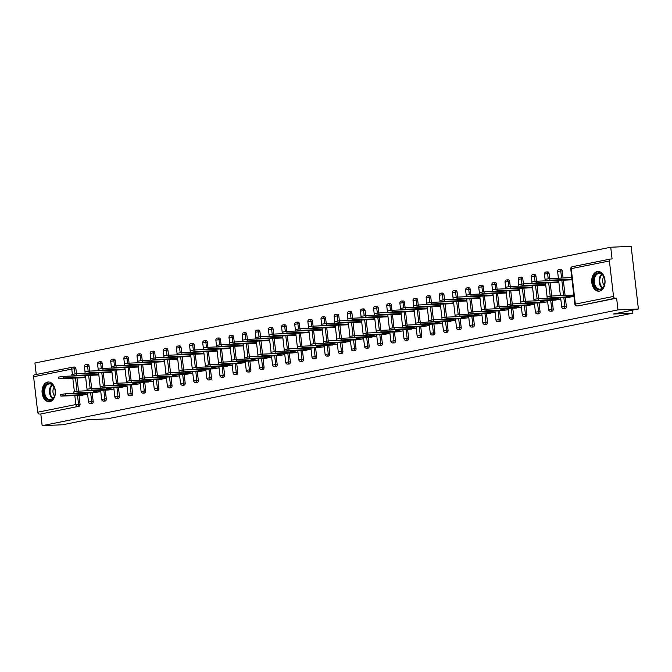 <?xml version="1.0" encoding="UTF-8"?>
<svg xmlns="http://www.w3.org/2000/svg" width="672" height="672" viewBox="0 0 672 672"><rect width="100%" height="100%" fill="white"/><g stroke="black" fill="none" stroke-linecap="round" stroke-linejoin="round"><path stroke-width="1.01" d="M597.265 271.547A9.87 6.661 -92.6 0 0 591.772 282.131A9.87 6.661 -92.6 0 0 598.836 291.186A9.87 6.661 -92.6 0 0 599.525 291.094A9.87 6.661 -92.6 0 0 605.018 280.51A9.87 6.661 -92.6 0 0 597.954 271.463A9.87 6.661 -92.6 0 0 597.265 271.547M47.578 382.074A9.87 6.661 -92.6 0 0 42.092 392.658A9.87 6.661 -92.6 0 0 49.157 401.713A9.87 6.661 -92.6 0 0 49.846 401.629A9.87 6.661 -92.6 0 0 55.331 391.037A9.87 6.661 -92.6 0 0 48.266 381.99A9.87 6.661 -92.6 0 0 47.578 382.074M610.722 247.237L612.074 258.955L610.588 259.022A1.898 1.394 78.6 0 0 610.428 259.039A1.898 1.394 78.6 0 0 609.403 260.963L613.511 296.428A1.898 1.394 78.6 0 0 615.124 298.25L616.619 298.183L617.971 309.901L638.4 308.986L631.151 246.322L610.722 247.237L34.919 363.014L36.246 374.497M567.832 296.268L573.787 295.067M571.301 277.62L571.763 277.528M554.686 298.914L559.86 297.872M541.548 301.552L546.722 300.51M528.402 304.198L533.576 303.156M515.256 306.835L520.43 305.802M502.11 309.481L507.284 308.44M488.972 312.127L494.147 311.086M475.826 314.765L481.001 313.723M462.68 317.411L467.855 316.369M449.534 320.057L454.709 319.015M436.397 322.694L441.571 321.653M423.251 325.34L428.425 324.299M410.105 327.986L415.279 326.945M396.959 330.624L402.133 329.582M383.821 333.27L388.996 332.228M370.675 335.908L375.85 334.874M357.529 338.554L362.704 337.512M344.383 341.2L349.558 340.158M331.246 343.837L336.42 342.796M318.1 346.483L323.274 345.442M304.954 349.129L310.128 348.088M291.808 351.767L296.982 350.725M278.67 354.413L283.844 353.371M265.524 357.059L270.698 356.017M252.378 359.696L257.552 358.655M239.232 362.342L244.406 361.301M226.094 364.98L231.269 363.947M212.948 367.626L218.123 366.584M199.802 370.272L204.977 369.23M186.656 372.91L191.831 371.868M173.519 375.556L178.693 374.514M160.373 378.202L165.547 377.16M147.227 380.839L152.401 379.798M134.081 383.485L139.255 382.444M120.943 386.123L126.118 385.09M107.797 388.769L112.972 387.727M94.651 391.415L99.826 390.373M638.4 308.986L613.292 314.034L632.881 313.152L632.537 310.162M632.881 313.152L107.293 418.841L87.704 419.714L62.597 424.763L42.168 425.678L40.816 413.96L78.977 406.283L40.816 413.96M39.32 414.028A1.898 1.394 -101.4 0 1 37.708 412.213L33.6 376.748A1.898 1.394 -101.4 0 1 34.625 374.825A1.898 1.394 -101.4 0 1 34.784 374.8L72.643 367.189M81.505 394.052L86.68 393.019M617.971 309.901L42.168 425.678M87.629 394.288L80.346 395.354M80.06 377.857L78.33 377.933M85.378 393.07L80.203 394.111M83.857 377.093L85.604 376.74M560.767 269.27A1.898 1.277 87.4 0 1 560.902 269.254A1.898 1.277 87.4 0 1 562.246 270.9L563.069 277.99M563.321 280.207L565.085 295.403M565.337 297.62L566.353 306.365A1.898 1.277 87.4 0 1 565.303 308.498A1.898 1.277 87.4 0 1 565.169 308.515A1.898 1.277 87.4 0 1 565.043 308.507M616.619 298.183L578.449 305.852A1.898 1.277 87.4 0 1 578.315 305.869A1.898 1.277 87.4 0 1 578.18 305.869M73.214 367.114L74.441 367.063A1.898 1.277 87.4 0 1 74.575 367.046A1.898 1.277 87.4 0 1 75.919 368.684L76.507 373.733M77.003 377.992L78.523 391.154M79.019 395.413L80.027 404.149A1.898 1.277 87.4 0 1 78.977 406.283M553.526 300.208L560.809 299.141M558.558 297.931L553.384 298.973M553.241 282.71L551.51 282.786M557.038 281.946L558.785 281.593M534.475 274.554A1.898 1.277 87.4 0 1 534.61 274.546A1.898 1.277 87.4 0 1 535.962 276.184L536.542 281.232M537.037 285.491L538.558 298.645M539.053 302.912L540.061 311.648A1.898 1.277 87.4 0 1 539.02 313.782A1.898 1.277 87.4 0 1 538.885 313.799A1.898 1.277 87.4 0 1 538.751 313.799M527.234 305.491L534.526 304.424M532.266 303.215L527.092 304.256M526.957 287.994L525.218 288.078M530.746 287.238L532.493 286.885M508.192 279.846A1.898 1.277 87.4 0 1 508.326 279.829A1.898 1.277 87.4 0 1 509.67 281.467L510.258 286.516M510.745 290.774L512.274 303.937M512.761 308.196L513.778 316.932A1.898 1.277 87.4 0 1 512.728 319.066A1.898 1.277 87.4 0 1 512.593 319.082A1.898 1.277 87.4 0 1 512.467 319.082M500.951 310.783L508.234 309.716M505.982 308.498L500.808 309.54M500.665 293.286L498.935 293.362M504.462 292.522L506.209 292.169M481.9 285.13A1.898 1.277 87.4 0 1 482.034 285.113A1.898 1.277 87.4 0 1 483.386 286.759L483.966 291.799M484.462 296.066L485.982 309.221M486.478 313.48L487.486 322.224A1.898 1.277 87.4 0 1 486.444 324.358A1.898 1.277 87.4 0 1 486.31 324.374A1.898 1.277 87.4 0 1 486.175 324.366M474.659 316.067L481.95 315M479.69 313.782L474.516 314.824M474.382 298.57L472.643 298.645M478.17 297.805L479.917 297.452M455.616 290.413A1.898 1.277 87.4 0 1 455.75 290.396A1.898 1.277 87.4 0 1 457.094 292.043L457.682 297.083M458.17 301.35L459.698 314.504M460.186 318.772L461.202 327.508A1.898 1.277 87.4 0 1 460.152 329.641A1.898 1.277 87.4 0 1 460.018 329.658A1.898 1.277 87.4 0 1 459.892 329.65M448.375 321.35L455.658 320.284M453.407 319.074L448.232 320.116M448.09 303.853L446.359 303.929M451.886 303.089L453.634 302.744M429.324 295.705A1.898 1.277 87.4 0 1 429.458 295.688A1.898 1.277 87.4 0 1 430.811 297.326L431.39 302.375M431.886 306.634L433.406 319.788M433.902 324.055L434.91 332.791A1.898 1.277 87.4 0 1 433.868 334.925A1.898 1.277 87.4 0 1 433.734 334.942A1.898 1.277 87.4 0 1 433.6 334.942M422.083 326.634L429.374 325.567M427.115 324.358L421.94 325.399M421.806 309.137L420.067 309.221M425.594 308.381L427.342 308.028M403.04 300.989A1.898 1.277 87.4 0 1 403.175 300.972A1.898 1.277 87.4 0 1 404.519 302.61L405.107 307.658M405.594 311.917L407.123 325.08M407.61 329.339L408.626 338.075A1.898 1.277 87.4 0 1 407.576 340.208A1.898 1.277 87.4 0 1 407.442 340.225A1.898 1.277 87.4 0 1 407.316 340.225M395.8 331.926L403.082 330.859M400.831 329.641L395.657 330.683M395.514 314.429L393.784 314.504M399.311 313.664L401.058 313.312M376.748 306.272A1.898 1.277 87.4 0 1 376.883 306.256A1.898 1.277 87.4 0 1 378.235 307.902L378.815 312.942M379.31 317.209L380.831 330.364M381.326 334.622L382.334 343.367A1.898 1.277 87.4 0 1 381.293 345.5A1.898 1.277 87.4 0 1 381.158 345.517A1.898 1.277 87.4 0 1 381.024 345.509M369.508 337.21L376.799 336.143M374.539 334.933L369.365 335.966M369.23 319.712L367.492 319.788M373.019 318.948L374.766 318.595M350.465 311.556A1.898 1.277 87.4 0 1 350.599 311.539A1.898 1.277 87.4 0 1 351.943 313.186L352.531 318.226M353.018 322.493L354.547 335.647M355.034 339.914L356.051 348.65A1.898 1.277 87.4 0 1 355.001 350.784A1.898 1.277 87.4 0 1 354.866 350.801A1.898 1.277 87.4 0 1 354.74 350.792M343.224 342.493L350.507 341.426M348.256 340.217L343.081 341.258M342.938 324.996L341.208 325.072M346.735 324.232L348.482 323.887M324.173 316.848A1.898 1.277 87.4 0 1 324.307 316.831A1.898 1.277 87.4 0 1 325.66 318.469L326.239 323.518M326.735 327.776L328.255 340.931M328.751 345.198L329.759 353.934A1.898 1.277 87.4 0 1 328.717 356.068A1.898 1.277 87.4 0 1 328.583 356.084A1.898 1.277 87.4 0 1 328.448 356.084M316.932 347.777L324.223 346.718M321.964 345.5L316.789 346.542M316.655 330.28L314.916 330.364M320.443 329.524L322.19 329.171M297.889 322.132A1.898 1.277 87.4 0 1 298.024 322.115A1.898 1.277 87.4 0 1 299.368 323.753L299.956 328.801M300.443 333.06L301.972 346.223M302.459 350.482L303.475 359.226A1.898 1.277 87.4 0 1 302.425 361.36A1.898 1.277 87.4 0 1 302.291 361.376A1.898 1.277 87.4 0 1 302.165 361.368M290.648 353.069L297.931 352.002M295.68 350.784L290.506 351.826M290.363 335.572L288.632 335.647M294.16 334.807L295.907 334.454M271.597 327.415A1.898 1.277 87.4 0 1 271.732 327.398A1.898 1.277 87.4 0 1 273.084 329.045L273.664 334.085M274.159 338.352L275.68 351.506M276.175 355.765L277.183 364.51A1.898 1.277 87.4 0 1 276.142 366.643A1.898 1.277 87.4 0 1 276.007 366.66A1.898 1.277 87.4 0 1 275.873 366.652M264.356 358.352L271.648 357.286M269.388 356.076L264.214 357.109M264.079 340.855L262.34 340.931M267.868 340.091L269.615 339.738M245.314 332.699A1.898 1.277 87.4 0 1 245.448 332.682A1.898 1.277 87.4 0 1 246.792 334.328L247.38 339.377M247.867 343.636L249.396 356.79M249.883 361.057L250.9 369.793A1.898 1.277 87.4 0 1 249.85 371.927A1.898 1.277 87.4 0 1 249.715 371.944A1.898 1.277 87.4 0 1 249.589 371.944M238.073 363.636L245.356 362.569M243.104 361.36L237.93 362.401M237.787 346.139L236.057 346.214M241.584 345.374L243.331 345.03M219.022 337.991A1.898 1.277 87.4 0 1 219.156 337.974A1.898 1.277 87.4 0 1 220.508 339.612L221.088 344.66M221.584 348.919L223.104 362.082M223.6 366.341L224.608 375.077A1.898 1.277 87.4 0 1 223.566 377.21A1.898 1.277 87.4 0 1 223.432 377.227A1.898 1.277 87.4 0 1 223.297 377.227M211.781 368.928L219.072 367.861M216.812 366.643L211.638 367.685M211.504 351.431L209.765 351.506M215.292 350.666L217.039 350.314M192.738 343.274A1.898 1.277 87.4 0 1 192.872 343.258A1.898 1.277 87.4 0 1 194.216 344.904L194.804 349.944M195.292 354.203L196.82 367.366M197.308 371.624L198.324 380.369A1.898 1.277 87.4 0 1 197.274 382.502A1.898 1.277 87.4 0 1 197.14 382.519A1.898 1.277 87.4 0 1 197.014 382.511M185.497 374.212L192.78 373.145M190.529 371.927L185.354 372.968M185.212 356.714L183.481 356.79M189.008 355.95L190.756 355.597M166.446 348.558A1.898 1.277 87.4 0 1 166.58 348.541A1.898 1.277 87.4 0 1 167.933 350.188L168.512 355.228M169.008 359.495L170.528 372.649M171.024 376.916L172.032 385.652A1.898 1.277 87.4 0 1 170.99 387.786A1.898 1.277 87.4 0 1 170.856 387.803A1.898 1.277 87.4 0 1 170.722 387.794M159.205 379.495L166.496 378.428M164.237 377.219L159.062 378.26M158.928 361.998L157.189 362.074M162.716 361.234L164.464 360.889M140.162 353.85A1.898 1.277 87.4 0 1 140.297 353.833A1.898 1.277 87.4 0 1 141.641 355.471L142.229 360.52M142.716 364.778L144.245 377.933M144.732 382.2L145.748 390.936A1.898 1.277 87.4 0 1 144.698 393.07A1.898 1.277 87.4 0 1 144.564 393.086A1.898 1.277 87.4 0 1 144.438 393.086M132.922 384.779L140.204 383.712M137.953 382.502L132.779 383.544M132.636 367.282L130.906 367.366M136.433 366.526L138.18 366.173M113.87 359.134A1.898 1.277 87.4 0 1 114.005 359.117A1.898 1.277 87.4 0 1 115.357 360.755L115.937 365.803M116.432 370.062L117.953 383.225M118.448 387.484L119.456 396.22A1.898 1.277 87.4 0 1 118.415 398.353A1.898 1.277 87.4 0 1 118.28 398.37A1.898 1.277 87.4 0 1 118.146 398.37M106.63 390.071L113.921 389.004M111.661 387.786L106.487 388.828M106.352 372.574L104.614 372.649M110.141 371.809L111.888 371.456M87.587 364.417A1.898 1.277 87.4 0 1 87.721 364.4A1.898 1.277 87.4 0 1 89.065 366.047L89.653 371.087M90.14 375.354L91.669 388.508M92.156 392.767L93.173 401.512A1.898 1.277 87.4 0 1 92.123 403.645A1.898 1.277 87.4 0 1 91.988 403.662A1.898 1.277 87.4 0 1 91.862 403.654M93.206 375.211L91.476 375.287M97.003 374.447L98.742 374.102M93.492 392.708L100.775 391.642M98.524 390.432L93.349 391.474M100.733 361.771A1.898 1.277 87.4 0 1 100.859 361.754A1.898 1.277 87.4 0 1 102.211 363.401L102.791 368.449M103.286 372.708L104.807 385.862M105.302 390.13L106.319 398.866A1.898 1.277 87.4 0 1 105.269 400.999A1.898 1.277 87.4 0 1 105.134 401.016A1.898 1.277 87.4 0 1 105 401.016M119.498 369.928L117.76 370.003M123.287 369.163L125.034 368.81M119.776 387.425L127.067 386.358M124.807 385.148L119.633 386.182M127.016 356.488A1.898 1.277 87.4 0 1 127.151 356.471A1.898 1.277 87.4 0 1 128.495 358.117L129.083 363.157M129.578 367.424L131.099 380.579M131.594 384.838L132.602 393.582A1.898 1.277 87.4 0 1 131.552 395.716A1.898 1.277 87.4 0 1 131.426 395.732A1.898 1.277 87.4 0 1 131.292 395.724M145.782 364.644L144.052 364.72M149.579 363.88L151.318 363.527M146.068 382.141L153.35 381.074M151.099 379.856L145.925 380.898M153.308 351.204A1.898 1.277 87.4 0 1 153.434 351.187A1.898 1.277 87.4 0 1 154.787 352.825L155.366 357.874M155.862 362.132L157.382 375.295M157.878 379.554L158.894 388.298A1.898 1.277 87.4 0 1 157.844 390.432A1.898 1.277 87.4 0 1 157.71 390.44A1.898 1.277 87.4 0 1 157.576 390.44M172.074 359.352L170.335 359.436M175.862 358.596L177.61 358.243M172.351 376.849L179.642 375.791M177.383 374.573L172.208 375.614M179.592 345.92A1.898 1.277 87.4 0 1 179.726 345.904A1.898 1.277 87.4 0 1 181.07 347.542L181.658 352.59M182.154 356.849L183.674 370.003M184.17 374.27L185.178 383.006A1.898 1.277 87.4 0 1 184.128 385.14A1.898 1.277 87.4 0 1 184.002 385.157A1.898 1.277 87.4 0 1 183.868 385.157M198.358 354.068L196.627 354.144M202.154 353.304L203.893 352.96M198.643 371.566L205.926 370.499M203.675 369.289L198.5 370.331M205.884 340.628A1.898 1.277 87.4 0 1 206.01 340.612A1.898 1.277 87.4 0 1 207.362 342.258L207.942 347.298M208.438 351.565L209.958 364.72M210.454 368.987L211.47 377.723A1.898 1.277 87.4 0 1 210.42 379.856A1.898 1.277 87.4 0 1 210.286 379.873A1.898 1.277 87.4 0 1 210.151 379.865M224.65 348.785L222.911 348.86M228.438 348.02L230.185 347.668M224.927 366.282L232.218 365.215M229.958 364.006L224.784 365.039M232.168 335.345A1.898 1.277 87.4 0 1 232.302 335.328A1.898 1.277 87.4 0 1 233.646 336.974L234.234 342.014M234.73 346.282L236.25 359.436M236.746 363.695L237.754 372.439A1.898 1.277 87.4 0 1 236.704 374.573A1.898 1.277 87.4 0 1 236.578 374.59A1.898 1.277 87.4 0 1 236.443 374.581M250.933 343.501L249.203 343.577M254.73 342.737L256.469 342.384M251.219 360.998L258.502 359.932M256.25 358.714L251.076 359.755M258.46 330.061A1.898 1.277 87.4 0 1 258.586 330.044A1.898 1.277 87.4 0 1 259.938 331.682L260.518 336.731M261.013 340.99L262.534 354.152M263.029 358.411L264.046 367.147A1.898 1.277 87.4 0 1 262.996 369.281A1.898 1.277 87.4 0 1 262.861 369.298A1.898 1.277 87.4 0 1 262.727 369.298M277.225 338.209L275.486 338.293M281.014 337.453L282.761 337.1M277.502 355.706L284.794 354.64M282.534 353.43L277.36 354.472M284.743 324.778A1.898 1.277 87.4 0 1 284.878 324.761A1.898 1.277 87.4 0 1 286.222 326.399L286.81 331.447M287.305 335.706L288.826 348.86M289.321 353.128L290.329 361.864A1.898 1.277 87.4 0 1 289.279 363.997A1.898 1.277 87.4 0 1 289.153 364.014A1.898 1.277 87.4 0 1 289.019 364.014M303.509 332.926L301.778 333.001M307.306 332.161L309.044 331.817M303.794 350.423L311.077 349.356M308.826 348.146L303.652 349.188M311.035 319.486A1.898 1.277 87.4 0 1 311.161 319.469A1.898 1.277 87.4 0 1 312.514 321.115L313.093 326.155M313.589 330.422L315.109 343.577M315.605 347.844L316.621 356.58A1.898 1.277 87.4 0 1 315.571 358.714A1.898 1.277 87.4 0 1 315.437 358.73A1.898 1.277 87.4 0 1 315.302 358.722M329.801 327.642L328.062 327.718M333.589 326.878L335.336 326.525M330.078 345.139L337.369 344.072M335.11 342.854L329.935 343.896M337.319 314.202A1.898 1.277 87.4 0 1 337.453 314.185A1.898 1.277 87.4 0 1 338.806 315.832L339.385 320.872M339.881 325.139L341.401 338.293M341.897 342.552L342.905 351.296A1.898 1.277 87.4 0 1 341.855 353.43A1.898 1.277 87.4 0 1 341.729 353.447A1.898 1.277 87.4 0 1 341.594 353.438M356.084 322.358L354.354 322.434M359.881 321.594L361.62 321.241M356.37 339.856L363.653 338.789M361.402 337.571L356.227 338.612M363.611 308.918A1.898 1.277 87.4 0 1 363.737 308.902A1.898 1.277 87.4 0 1 365.089 310.54L365.669 315.588M366.164 319.847L367.685 333.01M368.18 337.268L369.197 346.004A1.898 1.277 87.4 0 1 368.147 348.138A1.898 1.277 87.4 0 1 368.012 348.155A1.898 1.277 87.4 0 1 367.878 348.155M382.376 317.066L380.638 317.15M386.165 316.31L387.912 315.958M382.654 334.564L389.945 333.497M387.685 332.287L382.511 333.329M389.894 303.626A1.898 1.277 87.4 0 1 390.029 303.618A1.898 1.277 87.4 0 1 391.381 305.256L391.961 310.304M392.456 314.563L393.977 327.718M394.472 331.985L395.48 340.721A1.898 1.277 87.4 0 1 394.43 342.854A1.898 1.277 87.4 0 1 394.304 342.871A1.898 1.277 87.4 0 1 394.17 342.871M408.66 311.783L406.93 311.858M412.457 311.018L414.196 310.666M408.946 329.28L416.228 328.213M413.977 327.004L408.803 328.045M416.186 298.343A1.898 1.277 87.4 0 1 416.312 298.326A1.898 1.277 87.4 0 1 417.665 299.972L418.244 305.012M418.74 309.28L420.26 322.434M420.756 326.693L421.772 335.437A1.898 1.277 87.4 0 1 420.722 337.571A1.898 1.277 87.4 0 1 420.588 337.588A1.898 1.277 87.4 0 1 420.454 337.579M434.952 306.499L433.213 306.575M438.74 305.735L440.488 305.382M435.229 323.996L442.52 322.93M440.261 321.712L435.086 322.753M442.47 293.059A1.898 1.277 87.4 0 1 442.604 293.042A1.898 1.277 87.4 0 1 443.957 294.68L444.536 299.729M445.032 303.988L446.552 317.15M447.048 321.409L448.056 330.154A1.898 1.277 87.4 0 1 447.006 332.287A1.898 1.277 87.4 0 1 446.88 332.304A1.898 1.277 87.4 0 1 446.746 332.296M461.236 301.207L459.505 301.291M465.032 300.451L466.771 300.098M461.521 318.704L468.804 317.646M466.553 316.428L461.378 317.47M468.762 287.776A1.898 1.277 87.4 0 1 468.888 287.759A1.898 1.277 87.4 0 1 470.24 289.397L470.828 294.445M471.316 298.704L472.836 311.867M473.332 316.126L474.348 324.862A1.898 1.277 87.4 0 1 473.298 326.995A1.898 1.277 87.4 0 1 473.164 327.012A1.898 1.277 87.4 0 1 473.029 327.012M487.528 295.924L485.789 295.999M491.316 295.159L493.063 294.815M487.805 313.421L495.096 312.354M492.836 311.144L487.662 312.186M495.046 282.484A1.898 1.277 87.4 0 1 495.18 282.467A1.898 1.277 87.4 0 1 496.532 284.113L497.112 289.153M497.608 293.42L499.128 306.575M499.624 310.842L500.632 319.578A1.898 1.277 87.4 0 1 499.582 321.712A1.898 1.277 87.4 0 1 499.456 321.728A1.898 1.277 87.4 0 1 499.321 321.72M513.811 290.64L512.081 290.716M517.608 289.876L519.347 289.523M514.097 308.137L521.38 307.07M519.128 305.861L513.954 306.894M521.338 277.2A1.898 1.277 87.4 0 1 521.464 277.183A1.898 1.277 87.4 0 1 522.816 278.83L523.404 283.87M523.891 288.137L525.412 301.291M525.907 305.55L526.924 314.294A1.898 1.277 87.4 0 1 525.874 316.428A1.898 1.277 87.4 0 1 525.739 316.445A1.898 1.277 87.4 0 1 525.605 316.436M540.103 285.356L538.364 285.432M543.892 284.592L545.639 284.239M540.38 302.854L547.672 301.787M545.412 300.569L540.238 301.61M547.621 271.916A1.898 1.277 87.4 0 1 547.756 271.9A1.898 1.277 87.4 0 1 549.108 273.538L549.688 278.586M550.183 282.845L551.704 296.008M552.199 300.266L553.207 309.002A1.898 1.277 87.4 0 1 552.157 311.144A1.898 1.277 87.4 0 1 552.031 311.153A1.898 1.277 87.4 0 1 551.897 311.153M566.387 280.064L564.656 280.148M571.738 277.326L569.99 277.679M570.184 279.308L571.922 278.956M566.672 297.562L573.955 296.503M573.77 294.874L566.53 296.327M60.9 396.127L60.707 394.498L65.436 393.792L65.621 395.422L60.9 396.127L82.9 395.237M65.436 393.792L74.029 393.406M65.621 395.422L86.688 394.472M58.884 378.706L58.691 377.076L63.42 376.37L63.605 378L59.816 378.764L85.697 377.605M85.63 377.017L63.605 378M72.013 375.984L63.42 376.37M50.434 400.277A8.543 5.762 87.4 0 1 43.772 392.96A8.543 5.762 87.4 0 1 48.476 383.359A8.543 5.762 87.4 0 1 54.566 388.13A8.543 5.762 87.4 0 1 54.877 395.035A8.543 5.762 87.4 0 1 50.434 400.277M54.617 388.256A7.904 5.334 -92.6 0 0 49.568 383.897A7.904 5.334 -92.6 0 0 49.014 383.964A7.904 5.334 -92.6 0 0 44.621 392.448A7.904 5.334 -92.6 0 0 50.274 399.697A7.904 5.334 -92.6 0 0 50.828 399.63A7.904 5.334 -92.6 0 0 54.911 394.901M54.163 387.215A5.628 3.797 -92.6 0 0 54.558 395.984M49.022 382.024L49.022 382.024A9.803 6.619 -92.6 0 0 48.334 382.108A9.803 6.619 -92.6 0 0 42.882 392.624A9.803 6.619 -92.6 0 0 49.896 401.612A9.803 6.619 -92.6 0 0 49.904 401.612L49.904 401.612M604.556 284.525A8.543 5.762 87.4 0 1 597.148 289.187A8.543 5.762 87.4 0 1 593.729 278.048A8.543 5.762 87.4 0 1 598.769 272.756A8.543 5.762 87.4 0 1 604.254 277.603A8.543 5.762 87.4 0 1 604.565 284.508A8.543 5.762 87.4 0 1 604.556 284.525M604.296 277.729A7.904 5.334 -92.6 0 0 599.256 273.37A7.904 5.334 -92.6 0 0 594.594 278.267A7.904 5.334 -92.6 0 0 599.962 289.17A7.904 5.334 -92.6 0 0 604.598 284.374M603.842 276.679A5.628 3.797 -92.6 0 0 602.851 278.83A5.628 3.797 -92.6 0 0 604.237 285.457M598.702 271.496L598.71 271.496A9.803 6.619 -92.6 0 0 598.702 271.496A9.803 6.619 -92.6 0 0 592.922 277.57A9.803 6.619 -92.6 0 0 599.584 291.085L599.584 291.085M74.038 393.49L73.853 391.86L78.574 391.146L78.767 392.776L74.038 393.49L96.046 392.599M78.574 391.146L87.175 390.76M78.767 392.776L99.834 391.835M87.184 390.844L86.999 389.214L91.72 388.508L91.904 390.138L87.184 390.844L109.192 389.953M91.72 388.508L100.321 388.122M91.904 390.138L112.98 389.189M100.33 388.198L100.136 386.568L104.866 385.862L105.05 387.492L100.33 388.198L122.329 387.307M104.866 385.862L113.459 385.476M105.05 387.492L126.126 386.551M113.476 385.56L113.282 383.93L118.012 383.216L118.196 384.846L113.476 385.56L135.475 384.67M118.012 383.216L126.605 382.83M118.196 384.846L139.264 383.905M126.613 382.914L126.428 381.284L131.149 380.579L131.342 382.208L126.613 382.914L148.621 382.024M131.149 380.579L139.751 380.192M131.342 382.208L152.41 381.259M72.022 376.068L71.837 374.438L76.558 373.733L76.751 375.354L72.022 376.068L98.843 374.959M98.776 374.371L76.751 375.354M85.159 373.346L76.558 373.733M85.168 373.422L84.983 371.792L89.704 371.087L89.897 372.716L86.1 373.481L111.989 372.322M111.922 371.725L89.897 372.716M98.305 370.7L89.704 371.087M98.314 370.784L98.12 369.155L102.85 368.441L103.034 370.07L98.314 370.784L125.135 369.676M125.068 369.088L103.034 370.07M111.451 368.054L102.85 368.441M111.46 368.138L111.266 366.509L115.996 365.803L116.18 367.433L111.46 368.138L138.272 367.03M138.205 366.442L116.18 367.433M124.589 365.417L115.996 365.803M124.597 365.492L124.412 363.863L129.133 363.157L129.326 364.787L125.53 365.551L151.418 364.392M151.351 363.796L129.326 364.787M137.735 362.771L129.133 363.157M139.759 380.268L139.574 378.638L144.295 377.933L144.48 379.562L139.759 380.268L161.767 379.378M144.295 377.933L152.897 377.546M144.48 379.562L165.556 378.622M137.743 362.855L137.558 361.225L142.279 360.511L142.472 362.141L137.743 362.855L164.564 361.746M164.497 361.158L142.472 362.141M150.881 360.125L142.279 360.511M152.905 377.63L152.712 376.001L157.441 375.287L157.626 376.916L152.905 377.63L174.905 376.74M157.441 375.287L166.034 374.909M157.626 376.916L178.702 375.976M150.889 360.209L150.696 358.579L155.425 357.874L155.61 359.503L150.889 360.209L177.71 359.1M177.643 358.512L155.61 359.503M164.027 357.487L155.425 357.874M166.051 374.984L165.858 373.355L170.587 372.649L170.772 374.279L166.051 374.984L188.051 374.094M170.587 372.649L179.18 372.263M170.772 374.279L191.839 373.33M164.035 357.563L163.842 355.933L168.571 355.228L168.756 356.857L164.968 357.622L190.848 356.462M190.781 355.874L168.756 356.857M177.164 354.841L168.571 355.228M179.189 372.338L179.004 370.717L183.725 370.003L183.918 371.633L179.189 372.338L201.197 371.456M183.725 370.003L192.326 369.617M183.918 371.633L204.985 370.692M177.173 354.925L176.988 353.296L181.709 352.582L181.902 354.211L177.173 354.925L203.994 353.816M203.927 353.228L181.902 354.211M190.31 352.204L181.709 352.582M192.335 369.701L192.15 368.071L196.871 367.366L197.056 368.987L192.335 369.701L214.343 368.81M196.871 367.366L205.472 366.979M197.056 368.987L218.131 368.046M190.319 352.279L190.134 350.65L194.855 349.944L195.048 351.574L191.251 352.338L217.14 351.17M217.073 350.582L195.048 351.574M203.456 349.558L194.855 349.944M205.481 367.055L205.288 365.425L210.017 364.72L210.202 366.349L205.481 367.055L227.48 366.164M210.017 364.72L218.61 364.333M210.202 366.349L231.277 365.408M203.465 349.633L203.272 348.004L208.001 347.298L208.186 348.928L204.397 349.692L230.286 348.533M230.219 347.945L208.186 348.928M216.602 346.912L208.001 347.298M218.627 364.417L218.434 362.788L223.163 362.074L223.348 363.703L218.627 364.417L240.626 363.527M223.163 362.074L231.756 361.687M223.348 363.703L244.415 362.762M216.611 346.996L216.418 345.366L221.147 344.66L221.332 346.282L216.611 346.996L243.424 345.887M243.356 345.299L221.332 346.282M229.74 344.274L221.147 344.66M231.764 361.771L231.58 360.142L236.3 359.436L236.494 361.066L231.764 361.771L253.772 360.881M236.3 359.436L244.902 359.05M236.494 361.066L257.561 360.116M229.748 344.35L229.564 342.72L234.284 342.014L234.478 343.644L230.681 344.408L256.57 343.249M256.502 342.653L234.478 343.644M242.886 341.628L234.284 342.014M244.91 359.125L244.726 357.496L249.446 356.79L249.631 358.42L244.91 359.125L266.918 358.235M249.446 356.79L258.048 356.404M249.631 358.42L270.707 357.479M242.894 341.712L242.71 340.082L247.43 339.368L247.624 340.998L242.894 341.712L269.716 340.603M269.648 340.015L247.624 340.998M256.032 338.982L247.43 339.368M258.056 356.488L257.863 354.858L262.592 354.144L262.777 355.774L258.056 356.488L280.056 355.597M262.592 354.144L271.186 353.766M262.777 355.774L283.853 354.833M256.04 339.066L255.847 337.436L260.576 336.731L260.761 338.36L256.04 339.066L282.862 337.957M282.794 337.369L260.761 338.36M269.178 336.344L260.576 336.731M271.202 353.842L271.009 352.212L275.738 351.506L275.923 353.136L271.202 353.842L293.202 352.951M275.738 351.506L284.332 351.12M275.923 353.136L296.99 352.187M269.186 336.42L268.993 334.79L273.722 334.085L273.907 335.714L270.119 336.479L295.999 335.32M295.932 334.723L273.907 335.714M282.316 333.698L273.722 334.085M284.34 351.196L284.155 349.566L288.876 348.86L289.069 350.49L284.34 351.196L306.348 350.305M288.876 348.86L297.478 348.474M289.069 350.49L310.136 349.549M282.324 333.782L282.139 332.153L286.86 331.439L287.053 333.068L282.324 333.782L309.145 332.674M309.078 332.086L287.053 333.068M295.462 331.052L286.86 331.439M297.486 348.558L297.301 346.928L302.022 346.214L302.207 347.844L297.486 348.558L319.494 347.668M302.022 346.214L310.624 345.836M302.207 347.844L323.282 346.903M295.47 331.136L295.285 329.507L300.006 328.801L300.199 330.431L295.47 331.136L322.291 330.028M322.224 329.44L300.199 330.431M308.608 328.415L300.006 328.801M310.632 345.912L310.439 344.282L315.168 343.577L315.353 345.206L310.632 345.912L332.632 345.022M315.168 343.577L323.77 343.19M315.353 345.206L336.428 344.257M308.616 328.49L308.423 326.861L313.152 326.155L313.337 327.785L309.548 328.549L335.437 327.39M335.37 326.802L313.337 327.785M321.754 325.769L313.152 326.155M323.778 343.266L323.585 341.645L328.314 340.931L328.499 342.56L323.778 343.266L345.778 342.384M328.314 340.931L336.907 340.544M328.499 342.56L349.566 341.62M321.762 325.853L321.569 324.223L326.298 323.509L326.483 325.139L321.762 325.853L348.575 324.744M348.508 324.156L326.483 325.139M334.891 323.131L326.298 323.509M336.916 340.628L336.731 338.999L341.452 338.293L341.645 339.923L336.916 340.628L358.924 339.738M341.452 338.293L350.053 337.907M341.645 339.923L362.712 338.974M334.9 323.207L334.715 321.577L339.436 320.872L339.629 322.501L335.832 323.266L361.721 322.098M361.654 321.51L339.629 322.501M348.037 320.485L339.436 320.872M350.062 337.982L349.877 336.353L354.598 335.647L354.782 337.277L350.062 337.982L372.07 337.092M354.598 335.647L363.199 335.261M354.782 337.277L375.858 336.336M348.046 320.561L347.861 318.94L352.582 318.226L352.775 319.855L348.978 320.62L374.867 319.46M374.8 318.872L352.775 319.855M361.183 317.839L352.582 318.226M363.208 335.345L363.014 333.715L367.744 333.001L367.928 334.631L363.208 335.345L385.207 334.454M367.744 333.001L376.345 332.615M367.928 334.631L389.004 333.69M361.192 317.923L360.998 316.294L365.728 315.588L365.912 317.209L361.192 317.923L388.013 316.814M387.946 316.226L365.912 317.209M374.329 315.202L365.728 315.588M376.354 332.699L376.16 331.069L380.89 330.364L381.074 331.993L376.354 332.699L398.353 331.808M380.89 330.364L389.483 329.977M381.074 331.993L402.142 331.044M374.338 315.277L374.144 313.648L378.874 312.942L379.058 314.572L375.27 315.336L401.15 314.177M401.083 313.58L379.058 314.572M387.467 312.556L378.874 312.942M389.491 330.053L389.306 328.423L394.027 327.718L394.22 329.347L389.491 330.053L411.499 329.162M394.027 327.718L402.629 327.331M394.22 329.347L415.288 328.406M387.475 312.64L387.29 311.01L392.011 310.296L392.204 311.926L387.475 312.64L414.296 311.531M414.229 310.943L392.204 311.926M400.613 309.91L392.011 310.296M402.637 327.415L402.452 325.786L407.173 325.072L407.358 326.701L402.637 327.415L424.645 326.525M407.173 325.072L415.775 324.694M407.358 326.701L428.434 325.76M400.621 309.994L400.436 308.364L405.157 307.658L405.35 309.288L400.621 309.994L427.442 308.885M427.375 308.297L405.35 309.288M413.759 307.272L405.157 307.658M415.783 324.769L415.59 323.14L420.319 322.434L420.504 324.064L415.783 324.769L437.783 323.879M420.319 322.434L428.921 322.048M420.504 324.064L441.58 323.114M413.767 307.348L413.574 305.718L418.303 305.012L418.488 306.642L414.7 307.406L440.588 306.247M440.521 305.651L418.488 306.642M426.905 304.626L418.303 305.012M428.929 322.123L428.736 320.494L433.465 319.788L433.65 321.418L428.929 322.123L450.929 321.233M433.465 319.788L442.058 319.402M433.65 321.418L454.717 320.477M426.913 304.71L426.72 303.08L431.449 302.366L431.634 303.996L426.913 304.71L453.726 303.601M453.659 303.013L431.634 303.996M440.042 301.988L431.449 302.366M442.067 319.486L441.882 317.856L446.603 317.142L446.796 318.772L442.067 319.486L464.075 318.595M446.603 317.142L455.204 316.764M446.796 318.772L467.863 317.831M440.051 302.064L439.866 300.434L444.587 299.729L444.78 301.358L440.051 302.064L466.872 300.955M466.805 300.367L444.78 301.358M453.188 299.342L444.587 299.729M455.213 316.84L455.028 315.21L459.749 314.504L459.934 316.134L455.213 316.84L477.221 315.949M459.749 314.504L468.35 314.118M459.934 316.134L481.009 315.185M453.197 299.418L453.012 297.788L457.733 297.083L457.926 298.712L454.129 299.477L480.018 298.318M479.951 297.73L457.926 298.712M466.334 296.696L457.733 297.083M468.359 314.202L468.166 312.572L472.895 311.858L473.08 313.488L468.359 314.202L490.358 313.312M472.895 311.858L481.496 311.472M473.08 313.488L494.155 312.547M466.343 296.78L466.15 295.151L470.879 294.437L471.064 296.066L466.343 296.78L493.164 295.672M493.097 295.084L471.064 296.066M479.48 294.059L470.879 294.437M481.505 311.556L481.312 309.926L486.041 309.221L486.226 310.85L481.505 311.556L503.504 310.666M486.041 309.221L494.634 308.834M486.226 310.85L507.293 309.901M479.489 294.134L479.296 292.505L484.025 291.799L484.21 293.429L480.421 294.193L506.31 293.034M506.234 292.438L484.21 293.429M492.618 291.413L484.025 291.799M494.642 308.91L494.458 307.28L499.178 306.575L499.372 308.204L494.642 308.91L516.65 308.02M499.178 306.575L507.78 306.188M499.372 308.204L520.439 307.264M492.626 291.488L492.442 289.867L497.162 289.153L497.356 290.783L493.559 291.547L519.448 290.388M519.38 289.8L497.356 290.783M505.764 288.767L497.162 289.153M507.788 306.272L507.604 304.643L512.324 303.929L512.509 305.558L507.788 306.272L529.796 305.382M512.324 303.929L520.926 303.542M512.509 305.558L533.585 304.618M505.772 288.851L505.588 287.221L510.308 286.516L510.502 288.145L505.772 288.851L532.594 287.742M532.526 287.154L510.502 288.145M518.91 286.129L510.308 286.516M520.934 303.626L520.741 301.997L525.47 301.291L525.655 302.921L520.934 303.626L542.934 302.736M525.47 301.291L534.072 300.905M525.655 302.921L546.731 301.972M518.918 286.205L518.725 284.575L523.454 283.87L523.639 285.499L519.851 286.264L545.74 285.104M545.672 284.508L523.639 285.499M532.056 283.483L523.454 283.87M534.08 300.98L533.887 299.351L538.616 298.645L538.801 300.275L534.08 300.98L556.08 300.09M538.616 298.645L547.21 298.259M538.801 300.275L559.868 299.334M532.064 283.567L531.871 281.938L536.6 281.224L536.785 282.853L532.064 283.567L558.886 282.458M558.81 281.87L536.785 282.853M545.194 280.837L536.6 281.224M547.218 298.343L547.033 296.713L551.754 295.999L551.947 297.629L547.218 298.343L569.226 297.452M551.754 295.999L572.83 295.058M551.947 297.629L573.014 296.688M545.202 280.921L545.017 279.292L549.738 278.586L549.931 280.216L545.202 280.921L572.023 279.812M571.956 279.224L549.931 280.216M571.771 277.595L549.738 278.586M37.708 412.213L75.869 404.536L74.836 395.598M74.382 391.667L72.82 378.176M72.366 374.245L71.77 369.071L33.6 376.748M77.524 395.48L78.532 404.216A1.898 1.277 -92.6 0 1 77.49 406.35A1.898 1.394 -101.4 0 1 75.869 404.536L80.027 404.149M75.919 368.684L71.77 369.071A1.898 1.394 -101.4 0 1 72.794 367.147A1.898 1.394 -101.4 0 1 72.946 367.13A1.898 1.277 87.4 0 1 73.08 367.114A1.898 1.277 87.4 0 1 74.432 368.752L75.02 373.85M609.403 260.963L571.234 268.64L575.341 304.105L613.511 296.428M615.124 298.25L578.449 305.852M610.428 259.039L572.258 266.717A1.898 1.898 0 0 0 570.746 268.792L571.234 268.64A1.898 1.394 78.6 0 1 572.258 266.717A1.898 1.394 78.6 0 1 572.418 266.7L610.277 259.081M570.746 268.792L574.854 304.256L575.341 304.105A1.898 1.394 78.6 0 0 576.954 305.92A1.898 1.277 87.4 0 1 576.828 305.936L578.315 305.869M75.508 378.059L77.036 391.272M89.065 366.047L84.428 366.584L85.025 371.75M90.67 392.834L91.678 401.579L88.528 402.049A1.898 1.898 0 0 0 90.502 403.729L91.988 403.662M93.173 401.512L91.678 401.579A1.898 1.277 -92.6 0 1 90.636 403.712A1.898 1.277 87.4 0 1 90.502 403.729M86.092 364.484A1.898 1.277 87.4 0 1 86.226 364.468A1.898 1.277 87.4 0 1 87.578 366.114L88.166 371.204M88.654 375.421L90.182 388.626M102.211 363.401L100.716 363.468L101.312 368.567M101.8 372.775L103.32 385.988M103.807 390.197L104.824 398.933L106.319 398.866M115.357 360.755L113.862 360.822L114.45 365.921M114.937 370.129L116.466 383.342M116.953 387.551L117.97 396.287L119.456 396.22M128.495 358.117L127.008 358.184L127.596 363.283M128.083 367.492L129.612 380.696M130.099 384.905L131.107 393.649L132.602 393.582M141.641 355.471L140.154 355.538L140.742 360.637M141.229 364.846L142.758 378.059M143.245 382.267L144.253 391.003L145.748 390.936M154.787 352.825L153.292 352.892L153.888 357.991M154.375 362.2L155.896 375.413M156.383 379.621L157.399 388.357L158.894 388.298M167.933 350.188L166.438 350.255L167.026 355.354M167.513 359.562L169.042 372.767M169.529 376.975L170.545 385.72L172.032 385.652M181.07 347.542L179.584 347.609L180.172 352.708M180.659 356.916L182.188 370.129M182.675 374.338L183.683 383.074L185.178 383.006M194.216 344.904L192.73 344.963L193.318 350.062M193.805 354.27L195.334 367.483M195.821 371.692L196.829 380.436L198.324 380.369M207.362 342.258L205.867 342.325L206.464 347.424M206.951 351.632L208.471 364.837M208.958 369.054L209.975 377.79L211.47 377.723M220.508 339.612L219.013 339.679L219.601 344.778M220.088 348.986L221.617 362.2M222.104 366.408L223.121 375.144L224.608 375.077M233.646 336.974L232.159 337.042L232.747 342.132M233.234 346.349L234.763 359.554M235.25 363.762L236.258 372.506L237.754 372.439M246.792 334.328L245.305 334.396L245.893 339.494M246.38 343.703L247.909 356.916M248.396 361.124L249.404 369.86L250.9 369.793M259.938 331.682L258.443 331.75L259.039 336.848M259.526 341.057L261.047 354.27M261.534 358.478L262.55 367.214L264.046 367.147M273.084 329.045L271.589 329.112L272.177 334.211M272.664 338.419L274.193 351.624M274.68 355.832L275.696 364.577L277.183 364.51M286.222 326.399L284.735 326.466L285.323 331.565M285.81 335.773L287.339 348.986M287.826 353.195L288.834 361.931L290.329 361.864M299.368 323.753L297.881 323.82L298.469 328.919M298.956 333.127L300.485 346.34M300.972 350.549L301.98 359.285L303.475 359.226M312.514 321.115L311.018 321.182L311.615 326.281M312.102 330.49L313.622 343.694M314.11 347.903L315.126 356.647L316.621 356.58M325.66 318.469L324.164 318.536L324.752 323.635M325.24 327.844L326.768 341.057M327.256 345.265L328.272 354.001L329.759 353.934M338.806 315.832L337.31 315.89L337.898 320.989M338.386 325.198L339.914 338.411M340.402 342.619L341.41 351.364L342.905 351.296M351.943 313.186L350.456 313.253L351.044 318.352M351.532 322.56L353.06 335.765M353.548 339.982L354.556 348.718L356.051 348.65M365.089 310.54L363.594 310.607L364.19 315.706M364.678 319.914L366.198 333.127M366.685 337.336L367.702 346.072L369.197 346.004M378.235 307.902L376.74 307.969L377.328 313.06M377.815 317.276L379.344 330.481M379.831 334.69L380.848 343.434L382.334 343.367M391.381 305.256L389.886 305.323L390.474 310.422M390.961 314.63L392.49 327.844M392.977 332.052L393.985 340.788L395.48 340.721M404.519 302.61L403.032 302.677L403.62 307.776M404.107 311.984L405.636 325.198M406.123 329.406L407.131 338.142L408.626 338.075M417.665 299.972L416.17 300.04L416.766 305.138M417.253 309.347L418.774 322.552M419.261 326.76L420.277 335.504L421.772 335.437M430.811 297.326L429.316 297.394L429.904 302.492M430.391 306.701L431.92 319.914M432.407 324.122L433.423 332.858L434.91 332.791M443.957 294.68L442.462 294.748L443.05 299.846M443.537 304.055L445.066 317.268M445.553 321.476L446.561 330.221L448.056 330.154M457.094 292.043L455.608 292.11L456.196 297.209M456.683 301.417L458.212 314.622M458.699 318.839L459.707 327.575L461.202 327.508M470.24 289.397L468.745 289.464L469.342 294.563M469.829 298.771L471.358 311.984M471.836 316.193L472.853 324.929L474.348 324.862M483.386 286.759L481.891 286.826L482.479 291.917M482.966 296.125L484.495 309.338M484.982 313.547L485.999 322.291L487.486 322.224M496.532 284.113L495.037 284.18L495.625 289.279M496.112 293.488L497.641 306.692M498.128 310.909L499.136 319.645L500.632 319.578M509.67 281.467L508.183 281.534L508.771 286.633M509.258 290.842L510.787 304.055M511.274 308.263L512.282 316.999L513.778 316.932M522.816 278.83L521.321 278.897L521.917 283.987M522.404 288.204L523.933 301.409M524.412 305.617L525.428 314.362L526.924 314.294M535.962 276.184L534.467 276.251L535.055 281.35M535.542 285.558L537.071 298.771M537.558 302.98L538.574 311.716L540.061 311.648M549.108 273.538L547.613 273.605L548.201 278.704M548.688 282.912L550.217 296.125M550.704 300.334L551.712 309.07L553.207 309.002M562.246 270.9L560.759 270.967L561.574 278.057M561.834 280.274L563.59 295.47M563.85 297.688L564.858 306.432L566.353 306.365M99.238 361.838A1.898 1.277 87.4 0 1 99.372 361.822A1.898 1.277 87.4 0 1 100.716 363.468L97.566 363.938L98.171 369.104M103.639 401.083A1.898 1.277 87.4 0 0 103.774 401.066A1.898 1.277 -92.6 0 0 104.824 398.933L101.674 399.403A1.898 1.898 0 0 0 103.639 401.083L105.134 401.016M112.384 359.201A1.898 1.277 87.4 0 1 112.518 359.184A1.898 1.277 87.4 0 1 113.862 360.822L110.712 361.292L111.308 366.467M116.785 398.437A1.898 1.277 87.4 0 0 116.92 398.42A1.898 1.277 -92.6 0 0 117.97 396.287L114.82 396.766A1.898 1.898 0 0 0 116.785 398.437L118.28 398.37M125.521 356.555A1.898 1.277 87.4 0 1 125.656 356.538A1.898 1.277 87.4 0 1 127.008 358.184L123.858 358.655L124.454 363.821M129.931 395.8A1.898 1.277 87.4 0 0 130.066 395.783A1.898 1.277 -92.6 0 0 131.107 393.649L127.957 394.12A1.898 1.898 0 0 0 129.931 395.8L131.426 395.732M138.667 353.909A1.898 1.277 87.4 0 1 138.802 353.9A1.898 1.277 87.4 0 1 140.154 355.538L137.004 356.009L137.6 361.175M143.077 393.154A1.898 1.277 87.4 0 0 143.212 393.137A1.898 1.277 -92.6 0 0 144.253 391.003L141.103 391.474A1.898 1.898 0 0 0 143.077 393.154L144.564 393.086M151.813 351.271A1.898 1.277 87.4 0 1 151.948 351.254A1.898 1.277 87.4 0 1 153.292 352.892L150.142 353.371L150.746 358.537M156.215 390.508A1.898 1.277 87.4 0 0 156.349 390.499A1.898 1.277 -92.6 0 0 157.399 388.357L154.249 388.836A1.898 1.898 0 0 0 156.215 390.508L157.71 390.44M164.959 348.625A1.898 1.277 87.4 0 1 165.094 348.608A1.898 1.277 87.4 0 1 166.438 350.255L163.288 350.725L163.884 355.891M169.361 387.87A1.898 1.277 87.4 0 0 169.495 387.853A1.898 1.277 -92.6 0 0 170.545 385.72L167.395 386.19A1.898 1.898 0 0 0 169.361 387.87L170.856 387.803M178.097 345.988A1.898 1.277 87.4 0 1 178.231 345.971A1.898 1.277 87.4 0 1 179.584 347.609L176.434 348.079L177.03 353.245M182.507 385.224A1.898 1.277 87.4 0 0 182.641 385.207A1.898 1.277 -92.6 0 0 183.683 383.074L180.533 383.544A1.898 1.898 0 0 0 182.507 385.224L184.002 385.157M191.243 343.342A1.898 1.277 87.4 0 1 191.377 343.325A1.898 1.277 87.4 0 1 192.73 344.963L189.58 345.442L190.176 350.608M195.653 382.586A1.898 1.277 87.4 0 0 195.787 382.57A1.898 1.277 -92.6 0 0 196.829 380.436L193.679 380.906A1.898 1.898 0 0 0 195.653 382.586L197.14 382.519M204.389 340.696A1.898 1.277 87.4 0 1 204.523 340.679A1.898 1.277 87.4 0 1 205.867 342.325L202.717 342.796L203.322 347.962M208.79 379.94A1.898 1.277 87.4 0 0 208.925 379.924A1.898 1.277 -92.6 0 0 209.975 377.79L206.825 378.26A1.898 1.898 0 0 0 208.79 379.94L210.286 379.873M217.535 338.058A1.898 1.277 87.4 0 1 217.669 338.041A1.898 1.277 87.4 0 1 219.013 339.679L215.863 340.15L216.46 345.316M221.936 377.294A1.898 1.277 87.4 0 0 222.071 377.278A1.898 1.277 -92.6 0 0 223.121 375.144L219.971 375.623A1.898 1.898 0 0 0 221.936 377.294L223.432 377.227M230.672 335.412A1.898 1.277 87.4 0 1 230.807 335.395A1.898 1.277 87.4 0 1 232.159 337.042L229.009 337.512L229.606 342.678M235.082 374.657A1.898 1.277 87.4 0 0 235.217 374.64A1.898 1.277 -92.6 0 0 236.258 372.506L233.108 372.977A1.898 1.898 0 0 0 235.082 374.657L236.578 374.59M243.818 332.766A1.898 1.277 87.4 0 1 243.953 332.749A1.898 1.277 87.4 0 1 245.305 334.396L242.155 334.866L242.752 340.032M248.228 372.011A1.898 1.277 87.4 0 0 248.363 371.994A1.898 1.277 -92.6 0 0 249.404 369.86L246.254 370.331A1.898 1.898 0 0 0 248.228 372.011L249.715 371.944M256.964 330.128A1.898 1.277 87.4 0 1 257.099 330.112A1.898 1.277 87.4 0 1 258.443 331.75L255.293 332.228L255.898 337.394M261.366 369.365A1.898 1.277 87.4 0 0 261.5 369.348A1.898 1.277 -92.6 0 0 262.55 367.214L259.4 367.693A1.898 1.898 0 0 0 261.366 369.365L262.861 369.298M270.11 327.482A1.898 1.277 87.4 0 1 270.245 327.466A1.898 1.277 87.4 0 1 271.589 329.112L268.439 329.582L269.035 334.748M274.512 366.727A1.898 1.277 87.4 0 0 274.646 366.71A1.898 1.277 -92.6 0 0 275.696 364.577L272.546 365.047A1.898 1.898 0 0 0 274.512 366.727L276.007 366.66M283.248 324.836A1.898 1.277 87.4 0 1 283.382 324.828A1.898 1.277 87.4 0 1 284.735 326.466L281.585 326.936L282.181 332.102M287.658 364.081A1.898 1.277 87.4 0 0 287.792 364.064A1.898 1.277 -92.6 0 0 288.834 361.931L285.684 362.401A1.898 1.898 0 0 0 287.658 364.081L289.153 364.014M296.394 322.199A1.898 1.277 87.4 0 1 296.528 322.182A1.898 1.277 87.4 0 1 297.881 323.82L294.731 324.299L295.327 329.465M300.804 361.435A1.898 1.277 87.4 0 0 300.938 361.427A1.898 1.277 -92.6 0 0 301.98 359.285L298.83 359.764A1.898 1.898 0 0 0 300.804 361.435L302.291 361.376M309.54 319.553A1.898 1.277 87.4 0 1 309.674 319.536A1.898 1.277 87.4 0 1 311.018 321.182L307.868 321.653L308.473 326.819M313.95 358.798A1.898 1.277 87.4 0 0 314.076 358.781A1.898 1.277 -92.6 0 0 315.126 356.647L311.976 357.118A1.898 1.898 0 0 0 313.95 358.798L315.437 358.73M322.686 316.915A1.898 1.277 87.4 0 1 322.82 316.898A1.898 1.277 87.4 0 1 324.164 318.536L321.014 319.007L321.611 324.173M327.088 356.152A1.898 1.277 87.4 0 0 327.222 356.135A1.898 1.277 -92.6 0 0 328.272 354.001L325.122 354.472A1.898 1.898 0 0 0 327.088 356.152L328.583 356.084M335.824 314.269A1.898 1.277 87.4 0 1 335.958 314.252A1.898 1.277 87.4 0 1 337.31 315.89L334.16 316.369L334.757 321.535M340.234 353.514A1.898 1.277 87.4 0 0 340.368 353.497A1.898 1.277 -92.6 0 0 341.41 351.364L338.26 351.834A1.898 1.898 0 0 0 340.234 353.514L341.729 353.447M348.97 311.623A1.898 1.277 87.4 0 1 349.104 311.606A1.898 1.277 87.4 0 1 350.456 313.253L347.306 313.723L347.903 318.889M353.38 350.868A1.898 1.277 87.4 0 0 353.514 350.851A1.898 1.277 -92.6 0 0 354.556 348.718L351.406 349.188A1.898 1.898 0 0 0 353.38 350.868L354.866 350.801M362.116 308.986A1.898 1.277 87.4 0 1 362.25 308.969A1.898 1.277 87.4 0 1 363.594 310.607L360.444 311.077L361.049 316.252M366.526 348.222A1.898 1.277 87.4 0 0 366.652 348.205A1.898 1.277 -92.6 0 0 367.702 346.072L364.552 346.55A1.898 1.898 0 0 0 366.526 348.222L368.012 348.155M375.262 306.34A1.898 1.277 87.4 0 1 375.396 306.323A1.898 1.277 87.4 0 1 376.74 307.969L373.59 308.44L374.186 313.606M379.663 345.584A1.898 1.277 87.4 0 0 379.798 345.568A1.898 1.277 -92.6 0 0 380.848 343.434L377.698 343.904A1.898 1.898 0 0 0 379.663 345.584L381.158 345.517M388.399 303.694A1.898 1.277 87.4 0 1 388.534 303.677A1.898 1.277 87.4 0 1 389.886 305.323L386.736 305.794L387.332 310.96M392.809 342.938A1.898 1.277 87.4 0 0 392.944 342.922A1.898 1.277 -92.6 0 0 393.985 340.788L390.835 341.258A1.898 1.898 0 0 0 392.809 342.938L394.304 342.871M401.545 301.056A1.898 1.277 87.4 0 1 401.68 301.039A1.898 1.277 87.4 0 1 403.032 302.677L399.882 303.156L400.478 308.322M405.955 340.292A1.898 1.277 87.4 0 0 406.09 340.276A1.898 1.277 -92.6 0 0 407.131 338.142L403.981 338.621A1.898 1.898 0 0 0 405.955 340.292L407.442 340.225M414.691 298.41A1.898 1.277 87.4 0 1 414.826 298.393A1.898 1.277 87.4 0 1 416.17 300.04L413.02 300.51L413.624 305.676M419.101 337.655A1.898 1.277 87.4 0 0 419.227 337.638A1.898 1.277 -92.6 0 0 420.277 335.504L417.127 335.975A1.898 1.898 0 0 0 419.101 337.655L420.588 337.588M427.837 295.772A1.898 1.277 87.4 0 1 427.972 295.756A1.898 1.277 87.4 0 1 429.316 297.394L426.166 297.864L426.762 303.03M432.239 335.009A1.898 1.277 87.4 0 0 432.373 334.992A1.898 1.277 -92.6 0 0 433.423 332.858L430.273 333.329A1.898 1.898 0 0 0 432.239 335.009L433.734 334.942M440.975 293.126A1.898 1.277 87.4 0 1 441.109 293.11A1.898 1.277 87.4 0 1 442.462 294.748L439.312 295.226L439.908 300.392M445.385 332.363A1.898 1.277 87.4 0 0 445.519 332.354A1.898 1.277 -92.6 0 0 446.561 330.221L443.411 330.691A1.898 1.898 0 0 0 445.385 332.363L446.88 332.304M454.121 290.48A1.898 1.277 87.4 0 1 454.255 290.464A1.898 1.277 87.4 0 1 455.608 292.11L452.458 292.58L453.054 297.746M458.531 329.725A1.898 1.277 87.4 0 0 458.665 329.708A1.898 1.277 -92.6 0 0 459.707 327.575L456.557 328.045A1.898 1.898 0 0 0 458.531 329.725L460.018 329.658M467.267 287.843A1.898 1.277 87.4 0 1 467.401 287.826A1.898 1.277 87.4 0 1 468.745 289.464L465.595 289.934L466.2 295.1M471.677 327.079A1.898 1.277 87.4 0 0 471.803 327.062A1.898 1.277 -92.6 0 0 472.853 324.929L469.703 325.399A1.898 1.898 0 0 0 471.677 327.079L473.164 327.012M480.413 285.197A1.898 1.277 87.4 0 1 480.547 285.18A1.898 1.277 87.4 0 1 481.891 286.826L478.741 287.297L479.338 292.463M484.814 324.442A1.898 1.277 87.4 0 0 484.949 324.425A1.898 1.277 -92.6 0 0 485.999 322.291L482.849 322.762A1.898 1.898 0 0 0 484.814 324.442L486.31 324.374M493.55 282.551A1.898 1.277 87.4 0 1 493.685 282.534A1.898 1.277 87.4 0 1 495.037 284.18L491.887 284.651L492.484 289.817M497.96 321.796A1.898 1.277 87.4 0 0 498.095 321.779A1.898 1.277 -92.6 0 0 499.136 319.645L495.986 320.116A1.898 1.898 0 0 0 497.96 321.796L499.456 321.728M506.696 279.913A1.898 1.277 87.4 0 1 506.831 279.896A1.898 1.277 87.4 0 1 508.183 281.534L505.033 282.005L505.63 287.179M511.106 319.15A1.898 1.277 87.4 0 0 511.241 319.133A1.898 1.277 -92.6 0 0 512.282 316.999L509.132 317.478A1.898 1.898 0 0 0 511.106 319.15L512.593 319.082M519.842 277.267A1.898 1.277 87.4 0 1 519.977 277.25A1.898 1.277 87.4 0 1 521.321 278.897L518.171 279.367L518.776 284.533M524.252 316.512A1.898 1.277 87.4 0 0 524.378 316.495A1.898 1.277 -92.6 0 0 525.428 314.362L522.278 314.832A1.898 1.898 0 0 0 524.252 316.512L525.739 316.445M532.988 274.621A1.898 1.277 87.4 0 1 533.123 274.613A1.898 1.277 87.4 0 1 534.467 276.251L531.317 276.721L531.913 281.887M537.39 313.866A1.898 1.277 87.4 0 0 537.524 313.849A1.898 1.277 -92.6 0 0 538.574 311.716L535.424 312.186A1.898 1.898 0 0 0 537.39 313.866L538.885 313.799M546.126 271.984A1.898 1.277 87.4 0 1 546.26 271.967A1.898 1.277 87.4 0 1 547.613 273.605L544.463 274.084L545.059 279.25M550.536 311.22A1.898 1.277 87.4 0 0 550.67 311.203A1.898 1.277 -92.6 0 0 551.712 309.07L548.562 309.548A1.898 1.898 0 0 0 550.536 311.22L552.031 311.153M559.272 269.338A1.898 1.277 87.4 0 1 559.406 269.321A1.898 1.277 87.4 0 1 560.759 270.967L557.609 271.438L558.39 278.2M563.682 308.582A1.898 1.277 87.4 0 0 563.816 308.566A1.898 1.277 -92.6 0 0 564.858 306.432L561.708 306.902A1.898 1.898 0 0 0 563.682 308.582L565.169 308.515M52.668 398.723A7.904 5.334 87.4 0 1 49.451 391.818A7.904 5.334 87.4 0 1 52.038 384.653M52.458 384.98A7.652 5.166 -92.6 0 0 50.089 391.793A7.652 5.166 -92.6 0 0 53.054 398.362M602.356 288.196A7.904 5.334 87.4 0 1 599.458 278.048A7.904 5.334 87.4 0 1 601.726 274.126M602.146 274.445A7.652 5.166 -92.6 0 0 600.079 278.132A7.652 5.166 -92.6 0 0 602.742 287.834M34.625 374.825L72.794 367.147A1.898 1.898 0 0 1 73.08 367.114L74.575 367.046M87.721 364.4L86.226 364.468A1.898 1.898 0 0 0 84.428 366.584M85.462 375.564L87.041 389.172M87.478 392.977L88.528 402.049M100.859 361.754L99.372 361.822A1.898 1.898 0 0 0 97.566 363.938M98.608 372.918L100.187 386.526M100.624 390.34L101.674 399.403M114.005 359.117L112.518 359.184A1.898 1.898 0 0 0 110.712 361.292M111.754 370.272L113.324 383.88M113.77 387.694L114.82 396.766M127.151 356.471L125.656 356.538A1.898 1.898 0 0 0 123.858 358.655M124.9 367.634L126.47 381.242M126.916 385.048L127.957 394.12M140.297 353.833L138.802 353.9A1.898 1.898 0 0 0 137.004 356.009M138.037 364.988L139.616 378.596M140.053 382.41L141.103 391.474M153.434 351.187L151.948 351.254A1.898 1.898 0 0 0 150.142 353.371M151.183 362.342L152.762 375.95M153.199 379.764L154.249 388.836M166.58 348.541L165.094 348.608A1.898 1.898 0 0 0 163.288 350.725M164.329 359.705L165.9 373.313M166.345 377.118L167.395 386.19M179.726 345.904L178.231 345.971A1.898 1.898 0 0 0 176.434 348.079M177.475 357.059L179.046 370.667M179.491 374.48L180.533 383.544M192.872 343.258L191.377 343.325A1.898 1.898 0 0 0 189.58 345.442M190.613 354.413L192.192 368.029M192.629 371.834L193.679 380.906M206.01 340.612L204.523 340.679A1.898 1.898 0 0 0 202.717 342.796M203.759 351.775L205.338 365.383M205.775 369.197L206.825 378.26M219.156 337.974L217.669 338.041A1.898 1.898 0 0 0 215.863 340.15M216.905 349.129L218.476 362.737M218.921 366.551L219.971 375.623M232.302 335.328L230.807 335.395A1.898 1.898 0 0 0 229.009 337.512M230.051 346.492L231.622 360.1M232.067 363.905L233.108 372.977M245.448 332.682L243.953 332.749A1.898 1.898 0 0 0 242.155 334.866M243.188 343.846L244.768 357.454M245.204 361.267L246.254 370.331M258.586 330.044L257.099 330.112A1.898 1.898 0 0 0 255.293 332.228M256.334 341.2L257.914 354.808M258.35 358.621L259.4 367.693M271.732 327.398L270.245 327.466A1.898 1.898 0 0 0 268.439 329.582M269.48 338.562L271.051 352.17M271.496 355.975L272.546 365.047M284.878 324.761L283.382 324.828A1.898 1.898 0 0 0 281.585 326.936M282.626 335.916L284.197 349.524M284.642 353.338L285.684 362.401M298.024 322.115L296.528 322.182A1.898 1.898 0 0 0 294.731 324.299M295.764 333.27L297.343 346.878M297.78 350.692L298.83 359.764M311.161 319.469L309.674 319.536A1.898 1.898 0 0 0 307.868 321.653M308.91 330.632L310.489 344.24M310.926 348.046L311.976 357.118M324.307 316.831L322.82 316.898A1.898 1.898 0 0 0 321.014 319.007M322.056 327.986L323.627 341.594M324.072 345.408L325.122 354.472M337.453 314.185L335.958 314.252A1.898 1.898 0 0 0 334.16 316.369M335.202 325.34L336.773 338.957M337.218 342.762L338.26 351.834M350.599 311.539L349.104 311.606A1.898 1.898 0 0 0 347.306 313.723M348.34 322.703L349.919 336.311M350.356 340.124L351.406 349.188M363.737 308.902L362.25 308.969A1.898 1.898 0 0 0 360.444 311.077M361.486 320.057L363.065 333.665M363.502 337.478L364.552 346.55M376.883 306.256L375.396 306.323A1.898 1.898 0 0 0 373.59 308.44M374.632 317.419L376.202 331.027M376.648 334.832L377.698 343.904M390.029 303.618L388.534 303.677A1.898 1.898 0 0 0 386.736 305.794M387.778 314.773L389.348 328.381M389.794 332.195L390.835 341.258M403.175 300.972L401.68 301.039A1.898 1.898 0 0 0 399.882 303.156M400.915 312.127L402.494 325.735M402.931 329.549L403.981 338.621M416.312 298.326L414.826 298.393A1.898 1.898 0 0 0 413.02 300.51M414.061 309.49L415.64 323.098M416.077 326.903L417.127 335.975M429.458 295.688L427.972 295.756A1.898 1.898 0 0 0 426.166 297.864M427.207 306.844L428.778 320.452M429.223 324.265L430.273 333.329M442.604 293.042L441.109 293.11A1.898 1.898 0 0 0 439.312 295.226M440.353 304.198L441.924 317.806M442.369 321.619L443.411 330.691M455.75 290.396L454.255 290.464A1.898 1.898 0 0 0 452.458 292.58M453.491 301.56L455.07 315.168M455.507 318.982L456.557 328.045M468.888 287.759L467.401 287.826A1.898 1.898 0 0 0 465.595 289.934M466.637 298.914L468.216 312.522M468.653 316.336L469.703 325.399M482.034 285.113L480.547 285.18A1.898 1.898 0 0 0 478.741 287.297M479.783 296.268L481.354 309.884M481.799 313.69L482.849 322.762M495.18 282.467L493.685 282.534A1.898 1.898 0 0 0 491.887 284.651M492.929 293.63L494.5 307.238M494.945 311.052L495.986 320.116M508.326 279.829L506.831 279.896A1.898 1.898 0 0 0 505.033 282.005M506.066 290.984L507.646 304.592M508.082 308.406L509.132 317.478M521.464 277.183L519.977 277.25A1.898 1.898 0 0 0 518.171 279.367M519.212 288.347L520.792 301.955M521.228 305.76L522.278 314.832M534.61 274.546L533.123 274.613A1.898 1.898 0 0 0 531.317 276.721M532.358 285.701L533.929 299.309M534.374 303.122L535.424 312.186M547.756 271.9L546.26 271.967A1.898 1.898 0 0 0 544.463 274.084M545.504 283.055L547.075 296.663M547.52 300.476L548.562 309.548M560.902 269.254L559.406 269.321A1.898 1.898 0 0 0 557.609 271.438M558.642 280.417L560.406 295.613M560.658 297.83L561.708 306.902M574.854 304.256A1.898 1.898 0 0 0 576.828 305.936"/></g></svg>
